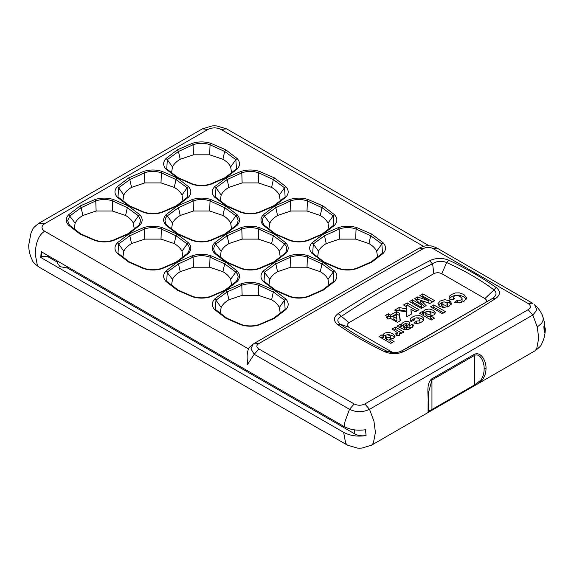 <?xml version="1.0" encoding="UTF-8"?>
<svg xmlns="http://www.w3.org/2000/svg" width="574" height="574" viewBox="0 0 574 574"><rect width="100%" height="100%" fill="white"/><g stroke="black" fill="none" stroke-linecap="round" stroke-linejoin="round"><path stroke-width="0.86" d="M544.396 325.372L544.805 330.767L544.31 332.662L543.865 326.742L544.697 323.298L542.645 315.844C540.794 311.517 538.111 307.8 534.588 304.694L536.912 310.039L532.83 315.018L528.145 309.687L364.842 403.974L369.527 409.305L373.954 421.294L375.41 432.322L373.394 443.099L371.643 445.13M544.425 325.279L545.3 328.866L544.31 332.662M428.807 410.202L428.061 411.536L428.111 401.9L428.756 400.817L428.663 392.056L431.949 379.974L431.949 409.513C430.048 410.898 428.993 411.127 428.807 410.202L428.663 407.87M474.382 385.771L477.475 384.035L482.031 380.375C484.743 376.68 486.07 372.713 486.013 368.472C486.429 362.086 481.579 351.424 474.526 354.187L474.748 355.263C480.603 353.017 484.456 362.782 484.133 368.838C484.191 372.842 483.114 376.601 480.912 380.117L474.748 384.802L474.181 385.879L431.383 410.589L474.181 385.879M40.761 257.475L343.618 432.322C350.075 435.795 357.566 436.871 366.097 435.558L365.473 429.732C357.322 430.895 350.176 429.818 344.041 426.511L41.184 251.656L40.761 257.475L41.45 257.073C43.803 255.975 46.164 255.975 48.517 257.073L48.517 255.889M428.061 411.536L429.13 411.945L431.383 410.589L431.949 409.513L474.748 384.802L474.748 355.263L431.949 379.974L431.727 378.897C425.858 383.597 428.584 395.479 428.111 401.9M474.289 385.828L534.954 350.85L536.697 348.82L538.713 338.043L537.257 327.008L541.562 323.356L542.803 321.088L543.241 318.67L542.645 315.844M480.912 380.117L482.031 380.375M484.887 303.137C487.025 301.615 487.025 300.087 484.894 298.566L496.381 287.667L493.748 289.719M407.303 347.944L492.607 298.387C496.711 295.452 497.106 292.575 493.791 289.748M386.029 350.757L387.177 351.302L385.104 351.905L383.934 351.353L386.029 350.757C368.982 342.656 353.706 333.803 340.203 324.195L348.963 327.237C346.832 325.709 346.832 324.181 348.963 322.66L433.829 273.662L432.595 263.681C436.993 260.948 441.686 260.567 446.672 262.548L441.758 273.662L484.894 298.566M446.723 262.569L446.787 262.605C464.215 270.397 479.85 279.423 493.705 289.691M433.829 273.662C436.47 272.428 439.117 272.428 441.758 273.662M348.963 322.66L338.143 313.605C333.48 317.078 333.214 320.651 337.34 324.31L339.959 324.023C336.78 321.103 337.182 318.584 341.164 316.468M338.143 313.605L338.473 313.39L341.451 316.317C369.814 297.289 400.128 279.789 432.394 263.818L432.509 263.746M401.578 350.958L492.549 298.415M387.127 351.274L392.099 352.142L348.963 327.237M393.226 352.637L392.099 352.142M496.381 287.667C500.679 291.384 500.42 295.007 495.606 298.545L495.47 298.631C466.597 317.135 436.132 334.728 404.082 351.396L401.391 351.051C398.126 352.558 394.718 353.024 391.174 352.45L387.177 351.302M432.853 248.52L437.072 248.104C430.371 245.055 430.895 246.189 428.168 245.78C425.42 246.189 425.908 245.076 419.278 248.104L423.49 248.52C426.611 246.949 429.732 246.949 432.853 248.52L528.145 303.538C531.065 305.59 531.065 307.635 528.145 309.687M423.49 248.52L258.896 343.546L254.677 343.13L253.091 344.185L250.938 348.863L254.21 354.287L247.272 364.827C247.997 358.965 248.054 354.84 247.451 352.45L248.442 348.884L44.664 231.236C37.001 235.814 35.337 247.286 35.287 254.311L37.303 265.088L39.046 267.118L347.378 445.13L357.545 448.122L359.518 448.194L361.814 448.093L371.651 445.13L431.49 410.539M253.098 344.178L249.661 347.127L248.442 348.884M364.842 403.974C361.29 405.66 357.738 405.66 354.18 403.974L349.501 409.305L254.21 354.287L258.896 348.956C256.176 347.155 256.176 345.354 258.896 343.546M237.134 158.517L235.835 159.651L224.664 151.471L225.812 149.821L237.134 158.517C240.305 162.047 240.305 165.577 237.134 169.115L235.921 169.323L224.965 177.725L224.664 178.134L225.812 177.804L210.751 184.347C204.631 186.177 198.518 186.177 192.398 184.347L177.337 177.804L166.015 169.115L167.314 169.416L166.675 168.691L167.156 169.251M235.921 169.323L236.474 168.691L235.835 159.651L230.669 166.934C229.227 163.999 226.651 161.452 222.927 159.285L224.664 151.471L210.034 144.756L210.751 143.285L225.812 149.821M235.993 169.251L236.466 168.691M192.398 143.285L193.115 144.756L178.485 151.471L167.307 159.651L166.015 158.517L177.337 149.821L192.398 143.285C198.518 141.455 204.631 141.455 210.751 143.285M222.927 159.285L209.675 154.815L210.034 144.756C204.394 142.775 198.755 142.775 193.115 144.756L193.474 154.815L180.214 159.285L178.485 151.471L177.337 149.821M180.214 159.285C176.498 161.452 173.922 163.999 172.48 166.934L167.307 159.651L166.783 168.828M231.652 173.197L230.669 166.934M209.675 154.815L193.474 154.815M172.48 166.934L171.497 173.19M284.661 197.356L285.142 196.789L284.51 187.755L285.809 186.615C288.98 190.152 288.98 193.682 285.809 197.212L284.589 197.42L273.64 205.822L273.339 206.231L274.48 205.908L259.419 212.445C253.306 214.274 247.186 214.274 241.073 212.445L226.013 205.908L214.683 197.212L215.982 197.521L215.35 196.789L215.831 197.356M259.419 212.445L258.702 212.416M284.589 197.42L285.142 196.789M280.327 201.295L279.344 195.038L284.51 187.755L273.339 179.569L258.702 172.853L259.419 171.382L274.48 177.926L285.809 186.615M279.344 195.038C277.902 192.103 275.319 189.549 271.602 187.382L258.35 182.919L258.702 172.853C253.069 170.88 247.43 170.88 241.79 172.853L241.073 171.382C247.186 169.552 253.306 169.552 259.419 171.382M258.35 182.919L242.142 182.919L241.79 172.853L227.153 179.569L215.982 187.755L214.683 186.615L226.013 177.926L241.073 171.382M242.142 182.919L228.89 187.382C225.173 189.549 222.59 192.103 221.155 195.038L215.982 187.755L215.35 196.789M271.602 187.382L273.339 179.569L274.48 177.926M228.89 187.382L227.153 179.569L226.013 177.926M221.155 195.038L220.172 201.295M333.336 225.453L333.817 224.893L333.185 215.853L334.477 214.719C337.656 218.249 337.656 221.779 334.477 225.317L323.155 234.005L322.014 234.336L322.315 233.927L307.585 240.319C301.809 242.041 296.033 242.041 290.257 240.319L275.527 233.927L275.829 234.336L274.688 234.005L263.358 225.317L264.657 225.618L264.026 224.893L264.506 225.453M323.155 234.005L308.094 240.549C301.981 242.379 295.861 242.379 289.741 240.549L274.688 234.005M334.477 225.317L333.264 225.525L322.315 233.927M328.995 229.399L328.012 223.135L333.185 215.853L322.014 207.673L307.377 200.957L308.094 199.487L323.155 206.023L334.477 214.719M328.012 223.135C326.577 220.201 323.994 217.654 320.278 215.487L307.025 211.017L290.817 211.017L277.565 215.487L275.829 207.673L274.688 206.023L289.741 199.487L290.466 200.957L275.829 207.673L264.657 215.853L263.036 217.883L262.34 220.588L263.036 223.372L264.026 224.893M307.025 211.017L307.377 200.957C301.737 198.977 296.098 198.977 290.466 200.957L290.817 211.017M263.358 225.317C260.187 221.779 260.187 218.249 263.358 214.719L269.823 223.135L268.84 229.399M320.278 215.487L322.014 207.673L323.155 206.023M277.565 215.487C273.848 217.654 271.265 220.201 269.823 223.135M382.011 253.557L382.492 252.991L381.854 243.957L383.152 242.816C386.324 246.354 386.324 249.884 383.152 253.414L371.83 262.11L370.682 262.44L370.983 262.024L356.253 268.417C350.477 270.139 344.709 270.139 338.933 268.417L324.202 262.024L324.504 262.44L323.356 262.11L312.034 253.414L313.332 253.722L312.694 252.991L313.174 253.557M377.67 257.496L376.688 251.24C375.245 248.305 372.669 245.751 368.953 243.584L355.693 239.121L356.052 229.055L356.77 227.584L371.83 234.127L370.682 235.771L356.052 229.055C350.413 227.082 344.773 227.082 339.134 229.055L338.416 227.584C344.536 225.754 350.649 225.754 356.77 227.584M355.693 239.121L339.492 239.121L339.134 229.055L324.504 235.771L313.332 243.957L312.034 242.816L323.356 234.127L338.416 227.584M339.492 239.121L326.233 243.584C322.516 245.751 319.94 248.305 318.498 251.24L313.332 243.957L312.694 252.991M371.83 262.11L356.77 268.646C350.649 270.476 344.536 270.476 338.416 268.646L323.356 262.11M356.77 268.646L356.052 268.618L356.77 268.646M383.152 253.414L381.94 253.622L370.983 262.024M376.688 251.24L381.854 243.957L370.682 235.771L368.953 243.584M326.233 243.584L324.504 235.771L323.356 234.127M318.498 251.24L317.515 257.496M333.336 281.662L322.315 290.128L322.014 290.537L323.155 290.207L308.094 296.751C301.981 298.58 295.861 298.58 289.741 296.751L274.688 290.207L263.358 281.518L264.657 281.82L264.026 281.095L264.506 281.662M289.741 296.751L290.466 296.722L289.741 296.751M328.995 285.601L328.012 279.337C326.577 276.403 323.994 273.855 320.278 271.689L307.025 267.219L307.377 257.159L308.094 255.688L323.155 262.225L322.014 263.875L307.377 257.159C301.737 255.179 296.098 255.179 290.466 257.159L289.741 255.688C295.861 253.859 301.981 253.859 308.094 255.688M307.025 267.219L290.817 267.219L290.466 257.159L275.829 263.875L264.657 272.054L264.026 281.095M263.358 281.518C260.187 277.981 260.187 274.451 263.358 270.921L269.823 279.337L268.84 285.601M308.094 296.751L307.377 296.722L308.094 296.751M333.817 281.095L333.185 272.054L334.477 270.921C337.656 274.451 337.656 277.981 334.477 281.518L333.264 281.726M328.012 279.337L333.185 272.054L322.014 263.875L320.278 271.689M290.817 267.219L277.565 271.689L275.829 263.875L274.688 262.225L289.741 255.688M277.565 271.689C273.848 273.855 271.265 276.403 269.823 279.337M285.809 242.816L284.51 243.957L273.339 235.771L274.48 234.127L285.809 242.816C288.98 246.354 288.98 249.884 285.809 253.414L274.48 262.11L273.339 262.44L273.64 262.024L258.91 268.417C253.134 270.139 247.358 270.139 241.582 268.417L226.852 262.024L227.153 262.44L226.013 262.11L214.683 253.414L215.982 253.722L215.35 252.991L215.831 253.557M274.48 262.11L259.419 268.646C253.306 270.476 247.186 270.476 241.073 268.646L226.013 262.11M285.809 253.414L284.589 253.622L273.64 262.024M284.661 253.557L286.125 251.477L286.828 248.686L286.125 245.988L284.51 243.957L279.344 251.24C277.902 248.305 275.319 245.751 271.602 243.584L273.339 235.771L258.702 229.055L259.419 227.584L274.48 234.127M271.602 243.584L258.35 239.121L242.142 239.121L228.89 243.584L227.153 235.771L226.013 234.127L241.073 227.584L241.79 229.055L227.153 235.771L215.982 243.957L214.367 245.988L213.664 248.686L214.367 251.477L215.35 252.991M258.35 239.121L258.702 229.055C253.069 227.082 247.43 227.082 241.79 229.055L242.142 239.121M214.683 253.414C211.512 249.884 211.512 246.354 214.683 242.816L221.155 251.24L220.172 257.496M280.327 257.496L279.344 251.24M228.89 243.584C225.173 245.751 222.59 248.305 221.155 251.24M235.986 225.453L236.474 224.893L235.835 225.618L237.134 225.317L225.812 234.005L224.664 234.336L224.965 233.927L210.235 240.319C204.459 242.041 198.683 242.041 192.914 240.319L178.184 233.927L178.485 234.336L177.337 234.005L166.015 225.317L167.314 225.618L166.675 224.893L167.156 225.453M225.812 234.005L210.751 240.549C204.631 242.379 198.518 242.379 192.398 240.549L177.337 234.005M210.751 240.549L210.034 240.52M236.474 224.893L237.457 223.372L238.153 220.588L237.457 217.883L235.835 215.853L237.134 214.719C240.305 218.249 240.305 221.779 237.134 225.317M231.652 229.399L230.669 223.135L235.835 215.853L224.664 207.673L210.034 200.957L210.751 199.487L225.812 206.023L237.134 214.719M230.669 223.135C229.227 220.201 226.651 217.654 222.927 215.487L209.675 211.017L210.034 200.957C204.394 198.977 198.755 198.977 193.115 200.957L192.398 199.487C198.518 197.657 204.631 197.657 210.751 199.487M209.675 211.017L193.474 211.017L193.115 200.957L178.485 207.673L167.307 215.853L166.015 214.719L177.337 206.023L192.398 199.487M193.474 211.017L180.214 215.487C176.498 217.654 173.922 220.201 172.48 223.135L167.307 215.853L165.692 217.883L164.989 220.588L165.692 223.372L166.675 224.893M222.927 215.487L224.664 207.673L225.812 206.023M180.214 215.487L178.485 207.673L177.337 206.023M172.48 223.135L171.497 229.399M187.318 197.348L187.798 196.796L187.167 197.521L188.459 197.212L177.136 205.908L175.996 206.231L176.29 205.822L161.559 212.215C155.791 213.937 150.015 213.937 144.239 212.215L129.509 205.822L129.81 206.231L128.669 205.908L117.34 197.212L118.639 197.521L118.007 196.796L118.481 197.348M177.136 205.908L162.076 212.445C155.963 214.274 149.843 214.274 143.722 212.445L128.669 205.908M162.076 212.445L161.359 212.416L162.076 212.445M187.798 196.796L187.167 187.755L188.459 186.615C191.63 190.152 191.63 193.682 188.459 197.212M182.977 201.295L181.994 195.038L187.167 187.755L175.996 179.569L161.359 172.853C155.719 170.88 150.079 170.88 144.447 172.853L129.81 179.569L118.639 187.755L117.34 186.615L128.669 177.926L143.722 171.382L144.447 172.853L144.799 182.919L131.546 187.382L129.81 179.569L128.669 177.926M143.722 171.382C149.843 169.552 155.963 169.552 162.076 171.382L161.359 172.853L161.007 182.919L144.799 182.919M131.546 187.382C127.83 189.549 125.247 192.103 123.805 195.038L118.639 187.755L118.007 196.796M181.994 195.038C180.552 192.103 177.976 189.549 174.259 187.382L175.996 179.569L177.136 177.926L188.459 186.615M174.259 187.382L161.007 182.919M123.805 195.038L122.822 201.295M138.65 225.453L139.123 224.9L138.492 225.618L139.791 225.317L128.461 234.005L127.32 234.336L127.622 233.927L112.891 240.319C107.116 242.041 101.34 242.041 95.564 240.319L80.834 233.927L81.135 234.336L79.994 234.005L68.665 225.317L69.963 225.618L69.332 224.9L69.806 225.453M128.461 234.005L113.401 240.549C107.288 242.379 101.168 242.379 95.054 240.549L79.994 234.005M139.016 225.03L140.809 220.588L138.492 215.853L139.791 214.719C142.962 218.249 142.962 221.779 139.791 225.317M134.309 229.399L133.326 223.135L138.492 215.853L127.32 207.673L112.683 200.957L113.401 199.487L128.461 206.023L139.791 214.719M133.326 223.135C131.884 220.201 129.301 217.654 125.584 215.487L112.332 211.017L112.683 200.957C107.044 198.977 101.411 198.977 95.772 200.957L95.054 199.487C101.168 197.657 107.288 197.657 113.401 199.487M112.332 211.017L96.123 211.017L95.772 200.957L81.135 207.673L69.963 215.853L67.646 220.588L69.44 225.03M68.665 225.317C65.493 221.779 65.493 218.249 68.665 214.719L75.129 223.135L74.146 229.399M125.584 215.487L127.32 207.673L128.461 206.023M96.123 211.017L82.871 215.487L81.135 207.673L79.994 206.023L95.054 199.487M82.871 215.487C79.155 217.654 76.572 220.201 75.129 223.135M187.318 253.557L188.781 251.477L189.485 248.686L188.781 245.988L187.167 243.957L188.459 242.816C191.63 246.354 191.63 249.884 188.459 253.414L177.136 262.11L175.996 262.44L176.29 262.024L161.559 268.417C155.791 270.139 150.015 270.139 144.239 268.417L129.509 262.024L129.81 262.44L128.669 262.11L117.34 253.414L118.639 253.722L118.007 252.991L118.488 253.557M177.136 262.11L162.076 268.646C155.963 270.476 149.843 270.476 143.722 268.646L128.669 262.11M188.459 253.414L187.246 253.622L176.29 262.024M182.977 257.496L181.994 251.24L187.167 243.957L175.996 235.771L161.359 229.055L162.076 227.584L177.136 234.127L188.459 242.816M181.994 251.24C180.552 248.305 177.976 245.751 174.259 243.584L161.007 239.121L161.359 229.055C155.719 227.082 150.079 227.082 144.447 229.055L143.722 227.584C149.843 225.754 155.963 225.754 162.076 227.584M161.007 239.121L144.799 239.121L144.447 229.055L129.81 235.771L118.639 243.957L117.34 242.816L128.669 234.127L143.722 227.584M144.799 239.121L131.546 243.584C127.83 245.751 125.247 248.305 123.805 251.24L118.639 243.957L118.007 252.991M174.259 243.584L175.996 235.771L177.136 234.127M131.546 243.584L129.81 235.771L128.669 234.127M123.805 251.24L122.822 257.496M237.134 270.921L235.835 272.054L224.664 263.875L225.812 262.225L237.134 270.921C240.305 274.451 240.305 277.981 237.134 281.518L225.812 290.207L224.664 290.537L224.965 290.128L210.235 296.521C204.459 298.243 198.69 298.243 192.914 296.521L178.184 290.128L178.485 290.537L177.337 290.207L166.015 281.518L167.314 281.82L166.675 281.095L167.156 281.662M225.812 290.207L210.751 296.751C204.631 298.58 198.518 298.58 192.398 296.751L177.337 290.207M237.134 281.518L235.921 281.726L224.965 290.128M235.986 281.662L237.457 279.574L238.153 276.79L237.457 274.085L235.835 272.054L230.669 279.337C229.227 276.403 226.651 273.855 222.927 271.689L224.664 263.875L210.034 257.159L210.751 255.688L225.812 262.225M222.927 271.689L209.675 267.219L210.034 257.159C204.394 255.179 198.755 255.179 193.115 257.159L192.398 255.688C198.518 253.859 204.631 253.859 210.751 255.688M209.675 267.219L193.474 267.219L193.115 257.159L178.485 263.875L167.307 272.054L166.675 281.095M166.015 281.518C162.844 277.981 162.844 274.451 166.015 270.921L172.48 279.337L171.497 285.601M231.652 285.601L230.669 279.337M193.474 267.219L180.214 271.689L178.485 263.875L177.337 262.225L192.398 255.688M180.214 271.689C176.498 273.855 173.922 276.403 172.48 279.337M284.661 309.759L273.64 318.226L273.339 318.642L274.48 318.312L259.419 324.848C253.306 326.678 247.186 326.678 241.073 324.848L226.013 318.312L214.683 309.616L215.982 309.924L215.35 309.192L215.831 309.759M241.073 324.848L241.79 324.819L241.073 324.848M259.419 324.848L258.702 324.819L259.419 324.848M280.327 313.698L279.344 307.442C277.902 304.507 275.319 301.953 271.602 299.786L273.339 291.972L274.48 290.329L285.809 299.018L284.51 300.159L273.339 291.972L258.702 285.256C253.069 283.283 247.43 283.283 241.79 285.256L227.153 291.972L215.982 300.159L214.683 299.018L226.013 290.329L241.073 283.786L241.79 285.256L242.142 295.323L228.89 299.786L227.153 291.972L226.013 290.329M241.073 283.786C247.186 281.956 253.306 281.956 259.419 283.786L258.702 285.256L258.35 295.323L242.142 295.323M228.89 299.786C225.173 301.953 222.59 304.507 221.155 307.442L215.982 300.159L215.35 309.192M285.809 299.018C288.98 302.555 288.98 306.086 285.809 309.616L284.589 309.824M285.142 309.192L284.51 300.159L279.344 307.442M271.602 299.786L258.35 295.323M221.155 307.442L220.172 313.698M354.531 429.883L354.861 433.944L67.352 267.95L59.983 266.666L57.594 263.337L57.594 261.134M67.352 267.95L67.352 266.767M57.759 262.411L48.517 257.073M354.388 433.664L354.388 429.861M354.861 433.944C358.09 435.673 361.835 436.211 366.097 435.558M399.253 313.124L396.548 311.56L390.542 315.033L388.361 313.77L385.448 315.449L387.629 316.712L386.173 317.551L388.727 319.022L390.176 318.183L397.459 322.387L400.372 320.701L399.253 313.124L400.064 320.88M410.912 309.243L415.382 311.826L419.027 309.723L407.196 302.893L403.558 304.995L406.363 306.616L406.428 308.869L399.16 307.535L394.639 310.147L406.507 311.782L406.65 316.87L411.536 314.05L410.912 309.243L411.257 314.208M420.792 300.403L429.833 303.481L434.676 300.69L422.844 293.859L419.845 295.596L428.886 300.812L417.506 296.937L414.808 298.502L421.517 305.067L412.476 299.85L409.47 301.58L421.302 308.41L426.123 305.626L420.792 300.403L420.792 302.685L424.66 306.473M382.04 334.793L379.005 336.551L390.829 343.381L394.108 341.487L389.976 339.105L393.542 338.244L395.048 336.213L392.831 333.609L388.677 332.289L384.645 333.078L383.41 334.212L383.289 335.517L382.04 334.793L382.04 337.074L383.289 337.799L383.289 335.517M399.475 332.977L400.882 333.795L403.938 332.03L395.378 327.094L392.107 328.988L397.251 332.547L396.778 333.429L395.615 333.824L396.943 335.768L398.98 335.101L399.805 334.233L399.475 332.977L399.475 335.259M409.119 325.781C409.312 327.266 408.372 327.776 406.299 327.302L410.101 323.011L409.09 321.77L406.571 321.225L403.565 322.158L401.915 323.521L401.52 324.762L400.107 324.367L396.971 326.176L404.483 329.756L408.351 329.505L412.455 327.166L413.495 325.508L412.67 324.152L409.119 325.781L409.04 329.203M413.947 323.097L417.642 323.471L421.553 322.071L423.598 320.436L423.748 318.139L422.005 316.618L419.616 315.664L414.902 315.908L412.397 317.056L410.482 318.62L410.073 319.818L410.941 321.576L414.399 319.998L414.019 319.036L414.744 318.226L416.552 317.824L418.661 318.47L419.96 319.783L419.271 320.866L416.581 321.053L413.947 323.097M422.442 311.474L419.4 313.225L431.232 320.055L434.511 318.161L430.378 315.779L433.944 314.918L435.451 312.887L433.234 310.283L429.079 308.963L425.047 309.759L423.813 310.893L423.691 312.191L422.442 311.474L422.442 313.748L423.691 314.473L423.691 312.191M430.507 306.817L442.332 313.648L445.611 311.754L433.779 304.923L430.507 306.817M439.72 306.459L443.731 307.549L449.133 306.143L451.473 303.237L449.586 300.704L444.62 299.664L440.208 300.998L437.811 303.84L439.72 306.459M454.78 302.441L459.451 302.936L463.885 301.415L466.762 297.935L463.835 294.433L459.344 292.869L455.261 292.955L451.537 294.462L449.37 296.249L449.012 298.042L450.253 299.937L454.436 298.674L453.467 297.131L454.479 295.911L456.918 295.345L460.219 296.55L462.099 298.566L461.101 299.865L459.882 300.317L457.349 300.145L454.78 302.441M387.421 316.59L388.361 316.052L390.542 317.307L396.548 313.842L399.253 315.406M396.864 318.678L396.864 320.959L393.09 318.778L393.09 316.504L396.29 314.652L396.864 318.678L393.09 316.504M390.542 317.307L390.542 315.033M396.548 311.56L396.548 313.842M387.629 316.712L387.629 318.993M388.361 313.77L388.361 316.052M405.531 306.136L407.196 305.174L417.047 310.864M397.825 310.584L399.16 309.817L406.428 311.151L406.428 308.869M399.16 307.535L399.16 309.817M407.196 302.893L407.196 305.174M421.818 296.729L422.844 296.141L432.703 301.831M416.272 299.937L417.506 299.219L428.886 303.094L428.886 300.812M411.443 302.72L412.476 302.125L421.517 307.348L421.517 305.067M412.476 299.85L412.476 302.125M417.506 296.937L417.506 299.219M422.844 293.859L422.844 296.141M389.976 339.105L389.976 341.387L392.135 342.628M383.289 336.809L384.645 335.359L388.677 334.563L392.831 335.883L394.632 337.347M380.978 337.691L382.04 337.074M389.976 339.736L388.476 340.038L386.532 339.421L385.362 338.251L385.355 335.876L385.95 335.058L387.45 334.757L389.394 335.403L390.607 336.673L390.083 337.404L388.476 337.756L386.532 337.146L385.355 335.876M390.607 336.673L390.593 339.091M394.08 330.122L395.378 329.376L401.958 333.171M396.864 335.661L397.287 332.755M395.378 327.094L395.378 329.376M406.299 327.302L406.299 329.584L406.995 329.885M399.361 327.08L400.107 326.642L401.52 327.044L401.915 325.802L403.522 324.461M405.588 323.628L409.434 324.274M409.119 328.063L412.957 326.706M406.378 324.281L406.378 326.577L404.663 328.637L403.379 327.675L403.407 324.647L405.179 323.6L406.378 324.281L404.663 326.355L403.3 325.071M412.67 324.152L412.67 326.434M400.107 324.367L400.107 326.642M401.52 324.762L401.52 327.044M404.663 328.637L404.663 326.355M416.344 323.514L417.233 323.506M419.4 323.069L419.974 322.208L419.974 319.926M410.439 320.966L414.693 318.254M416.552 317.824L419.616 317.946L422.005 318.9L423.684 320.306M416.581 321.053L416.581 323.334M430.378 315.779L430.378 318.061L432.531 319.302M423.691 313.49L425.047 312.034L429.079 311.244L433.234 312.565L435.035 314.021M421.381 314.365L422.442 313.748M430.378 316.418L428.878 316.712L426.934 316.095L425.764 314.925L425.757 312.55L426.346 311.739L427.852 311.431L429.797 312.084L431.002 313.347L430.486 314.078L428.878 314.43L426.934 313.82L425.757 312.55M431.002 313.347L430.988 315.765M432.48 307.958L433.779 307.205L443.637 312.895M433.779 304.923L433.779 307.205M438.149 305.074L442.174 302.405M444.577 301.946L449.586 302.986L451.15 304.378M447.569 303.99L446.895 304.916L445.166 305.275L443.006 304.579L441.707 303.18L442.375 302.276L444.14 301.895L446.342 302.613L447.562 303.883L447.103 307.061M444.828 307.528L443.006 306.86L441.715 305.569L441.707 303.18M456.839 302.878L457.349 302.426L459.882 302.598L461.101 302.146L462.099 300.848L462.099 298.566M449.263 298.702L451.537 296.744L455.261 295.237L459.344 295.151L463.835 296.715L466.468 299.083M457.349 300.145L457.349 302.426M207.967 129.43L202.349 128.87L212.272 125.9L214.489 125.806L216.42 125.878L226.622 128.87L221.004 129.43C216.656 127.363 212.315 127.363 207.967 129.43L44.664 223.709L39.054 223.15C34.734 226.378 32.51 228.646 32.381 229.944L30.996 233.001L28.7 245.134C28.736 250.58 29.963 255.645 32.388 260.331C32.51 261.629 34.734 263.889 39.054 267.118L39.046 267.118M343.618 432.322L345.634 443.099L347.378 445.13M428.663 407.884L428.756 400.817M486.013 368.472L484.133 368.838M340.203 324.195L337.34 324.31M337.648 324.532C351.525 334.283 366.951 343.223 383.934 351.353M432.394 263.818L429.696 260.725C397.703 277.364 367.295 294.921 338.473 313.39M432.595 263.681L429.696 260.725M446.672 262.548L448.739 260.166C442.346 257.697 436.089 257.834 429.976 260.582M448.739 260.166L446.787 262.605M448.911 260.244C466.231 268.467 482.009 277.579 496.259 287.581M495.606 298.545L492.607 298.387M495.47 298.631L492.492 298.458M409.492 346.789L401.441 351.023M404.082 351.396L401.484 351.001M385.104 351.905C391.547 354.395 397.832 354.244 403.96 351.46M354.18 403.974L258.896 348.956M177.337 177.804L178.485 178.134M224.965 177.725L210.235 184.118C204.459 185.84 198.683 185.84 192.914 184.118L178.184 177.725L167.228 169.323M237.134 169.115L225.812 177.804M166.015 169.115C162.844 165.577 162.844 162.047 166.015 158.517M226.013 205.908L227.153 206.231L226.852 205.822L215.903 197.42M285.809 197.212L274.48 205.908M214.683 197.212C211.512 193.682 211.512 190.152 214.683 186.615M289.741 199.487C295.861 197.657 301.981 197.657 308.094 199.487M263.358 214.719L274.688 206.023M312.034 253.414C308.862 249.884 308.862 246.354 312.034 242.816M371.83 234.127L383.152 242.816M274.688 290.207L275.829 290.537L275.527 290.128L264.578 281.726M263.358 270.921L274.688 262.225M323.155 262.225L334.477 270.921M334.477 281.518L323.155 290.207M241.073 227.584C247.186 225.754 253.306 225.754 259.419 227.584M214.683 242.816L226.013 234.127M224.965 233.927L235.921 225.525M166.015 225.317C162.844 221.779 162.844 218.249 166.015 214.719M176.29 205.822L187.246 197.42M162.076 171.382L177.136 177.926M117.34 197.212C114.169 193.682 114.169 190.152 117.34 186.615M127.622 233.927L138.571 225.525M68.665 214.719L79.994 206.023M117.34 253.414C114.169 249.884 114.169 246.354 117.34 242.816M166.015 270.921L177.337 262.225M226.013 318.312L227.153 318.642L226.852 318.226L215.903 309.824M259.419 283.786L274.48 290.329M214.683 309.616C211.512 306.086 211.512 302.555 214.683 299.018M285.809 309.616L274.48 318.312M202.349 128.87L39.054 223.15M44.664 223.709C41.098 226.221 41.098 228.725 44.664 231.236M528.145 303.538L532.363 303.115L437.072 248.104M532.83 303.459L532.363 303.122M344.041 426.511L345.074 421.294L349.501 409.305C356.174 412.476 362.854 412.476 369.527 409.305L532.83 315.018L537.257 327.008M423.547 246.361L221.004 129.43M41.45 257.073L41.45 251.505M474.526 354.187L431.727 378.897M386.532 339.421L386.532 337.146M426.934 316.095L426.934 313.82M449.586 302.986L449.586 300.704M443.006 306.86L443.006 304.579M545.3 328.859C545.264 334.312 544.037 339.377 541.612 344.063L541.612 344.063C541.49 345.354 539.266 347.622 534.946 350.85M419.271 248.104L254.677 343.13M273.64 205.822L258.91 212.215C253.134 213.937 247.358 213.937 241.582 212.215L226.852 205.822M275.527 233.927L264.578 225.525M333.817 224.893L333.264 225.525M324.202 262.024L313.246 253.622M382.492 252.991L381.94 253.622M322.315 290.128L307.585 296.521C301.809 298.243 296.033 298.243 290.257 296.521L275.527 290.128M226.852 262.024L215.903 253.622M285.142 252.991L284.589 253.622M178.184 233.927L167.228 225.525M129.509 205.822L118.553 197.42M80.834 233.927L69.885 225.525M129.509 262.024L118.553 253.622M187.798 252.991L187.246 253.622M178.184 290.128L167.228 281.726M236.474 281.095L235.921 281.726M273.64 318.226L258.91 324.619C253.134 326.341 247.358 326.341 241.582 324.619L226.852 318.226M226.622 128.87L429.158 245.801M428.663 392.056L428.771 400.982M413.998 319.187L413.998 320.184M453.467 297.131L453.467 299.406"/></g></svg>
